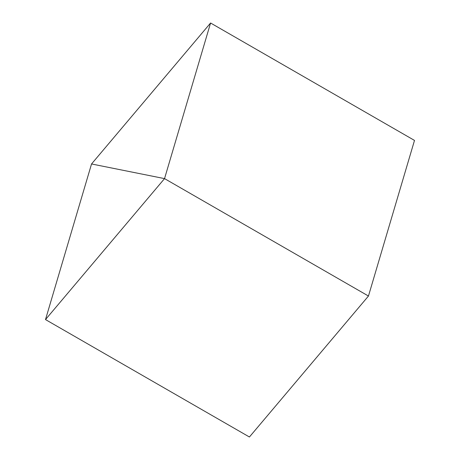 <?xml version="1.0" encoding="UTF-8"?>
<svg xmlns="http://www.w3.org/2000/svg" width="460" height="460" viewBox="0 0 460 460"><rect width="100%" height="100%" fill="white"/><g stroke="black" fill="none" stroke-linecap="round" stroke-linejoin="round"><path stroke-width="0.69" d="M249.423 437L45.5 319.579L164.536 178.612L368.46 296.033L249.423 437L45.5 319.579L91.54 163.967L45.5 319.579L164.536 178.612L91.54 163.967L164.536 178.612L368.46 296.033L164.536 178.612L210.577 23L91.54 163.967L164.536 178.612L91.54 163.967L210.577 23L414.5 140.421L210.577 23L164.536 178.612L368.46 296.033L249.423 437M414.5 140.421L368.46 296.033L414.5 140.421"/></g></svg>
